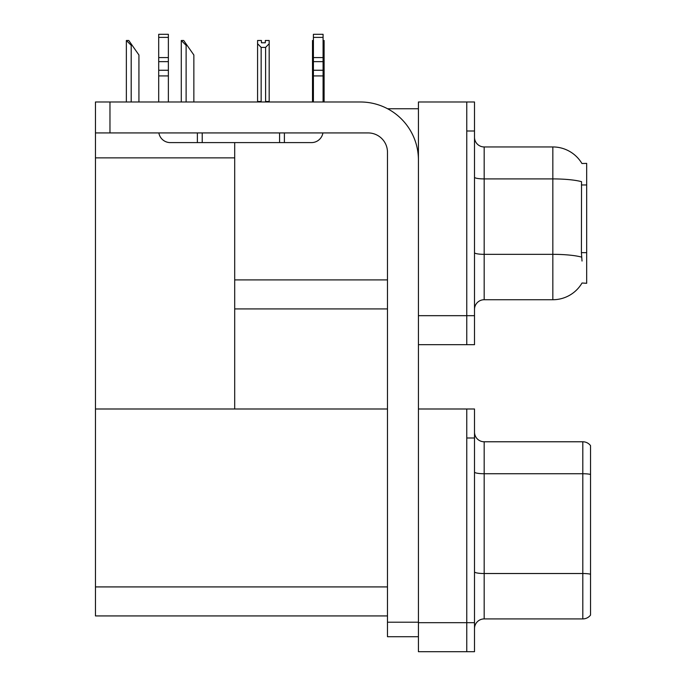 <?xml version="1.0" encoding="UTF-8"?>
<svg xmlns="http://www.w3.org/2000/svg" width="686" height="686" viewBox="0 0 686 686"><rect width="100%" height="100%" fill="white"/><g stroke="black" fill="none" stroke-linecap="round" stroke-linejoin="round"><path stroke-width="1.03" d="M387.599 108.757L418.426 108.757M466.772 408.993L466.772 651.7L474.506 651.7L474.506 408.993L418.426 408.993L418.426 101.991L466.772 101.991L466.772 344.689L418.426 344.689L418.426 315.68L466.772 315.68L466.772 344.689L474.506 344.689L474.506 315.68L466.772 315.68L466.772 130.992L474.506 130.992L474.506 315.68M234.698 308.914L387.479 308.914M581.925 163.508A33.846 33.846 0 0 0 552.83 146.95A33.846 33.846 0 0 1 581.925 163.508L586.676 163.388L586.676 283.292L582.028 283.001A33.846 33.846 0 0 1 552.83 299.731A33.846 33.846 0 0 0 581.857 283.292M234.698 157.874L234.698 408.993L95.457 408.993L95.457 157.874L234.698 157.874L234.698 142.602M95.457 157.874L95.457 101.991L109.966 101.991L109.966 132.93L368.142 132.93A19.337 19.337 0 0 1 387.479 152.266L387.479 622.211L418.426 622.211M418.426 344.689L418.426 651.7L466.772 651.7L466.772 438.002L474.506 438.002M234.698 408.993L387.479 408.993M95.457 408.993L95.457 615.925L387.479 615.925M474.506 309.395A9.673 9.673 0 0 1 484.179 299.731L552.83 299.731L552.83 146.95A33.846 33.846 0 0 1 581.857 163.388A33.846 33.846 0 0 0 552.83 146.95L484.179 146.95A9.673 9.673 0 0 1 474.506 137.277A9.673 9.673 0 0 0 484.179 146.95L484.179 299.731M582.028 261.049L581.402 252.645L581.539 181.679A33.846 5.874 180 0 0 552.83 178.909L484.179 178.909A9.673 1.681 -0 0 1 474.506 177.237M466.772 101.991L474.506 101.991L474.506 130.992M474.506 628.59A9.673 9.673 0 0 1 484.179 618.918L582.808 618.918L582.808 441.775L484.179 441.775A9.673 9.673 0 0 1 474.506 432.103A9.673 9.673 0 0 0 484.179 441.775L484.179 618.918M590.543 445.643A9.673 9.673 0 0 0 582.808 441.775A9.673 9.673 0 0 1 590.543 445.643L590.543 615.05A9.673 9.673 0 0 1 582.808 618.918M590.543 475.081L590.543 574.199A9.673 1.681 180 0 0 582.808 573.522L484.179 573.522A9.673 1.681 0 0 1 474.506 571.85M323.08 40.491L324.101 40.491L324.101 43.707L323.08 45.413M323.08 101.502L324.101 101.502L324.101 101.991L324.101 43.707M313.408 40.491L312.499 40.491L312.499 101.991M313.408 45.276L312.499 43.707M313.408 101.502L312.499 101.502M265.31 42.781L261.443 42.781L265.31 42.781L265.31 40.491L269.178 40.491L269.178 43.707L265.602 47.394L261.152 47.394L261.152 101.502L257.576 101.502L257.576 43.707L261.152 47.394M257.576 43.707L257.576 40.491L261.443 40.491L261.443 42.781M261.152 101.502L260.68 101.991M269.178 43.707L269.178 101.502L265.602 101.502L265.602 47.394M266.074 101.991L265.602 101.502M269.178 101.502L269.178 101.991M181.739 40.491L183.694 40.491L187.081 45.327L186.12 45.327L181.284 40.491L181.284 101.991M193.855 101.991L193.855 54.991L187.081 45.327M126.816 40.491L128.771 40.491L132.158 45.327L131.198 45.327L126.361 40.491L126.361 101.991M138.932 101.991L138.932 54.991L132.158 45.327M418.426 636.711L387.479 636.711L387.479 622.211M418.426 160.001A58.018 58.018 0 0 0 360.407 101.991L109.966 101.991M109.966 132.93L95.457 132.93M322.917 132.93A11.602 11.602 0 0 1 311.478 142.602L170.299 142.602A11.602 11.602 0 0 1 158.86 132.93M313.408 101.991L313.408 75.923L323.08 75.923L323.08 101.991M323.08 37.387L313.408 37.387L313.408 34.3L323.08 34.3L323.08 75.923M313.408 75.923L313.408 70.255L323.08 70.255M323.08 61.637L313.408 61.637L313.408 70.255M313.408 61.637L313.408 37.387M323.08 57.564L313.408 57.564M279.571 142.602L279.571 132.93M202.216 142.602L202.216 132.93M158.698 101.991L158.698 75.923L168.37 75.923L168.37 101.991M197.379 132.93L197.379 142.602L170.299 142.602M158.698 75.923L158.698 70.255L168.37 70.255L168.37 75.923M168.37 37.387L158.698 37.387L158.698 34.3L168.37 34.3L168.37 61.637L158.698 61.637L158.698 70.255M158.698 61.637L158.698 37.387M168.37 61.637L168.37 70.255M168.37 57.564L158.698 57.564M234.698 279.905L387.479 279.905M586.676 184.963L581.402 184.963M586.676 252.645L581.402 252.645M418.426 622.691L474.506 622.691M95.457 586.916L387.479 586.916M581.642 257.13A33.846 5.874 180 0 0 552.83 254.335L484.179 254.335A9.673 1.681 0 0 1 474.506 252.654M590.543 474.412A9.673 1.681 180 0 0 582.808 473.734L484.179 473.734A9.673 1.681 -0 0 1 474.506 472.054M186.12 101.991L186.12 45.327M131.198 101.991L131.198 45.327M284.398 142.602L284.398 132.93"/></g></svg>
